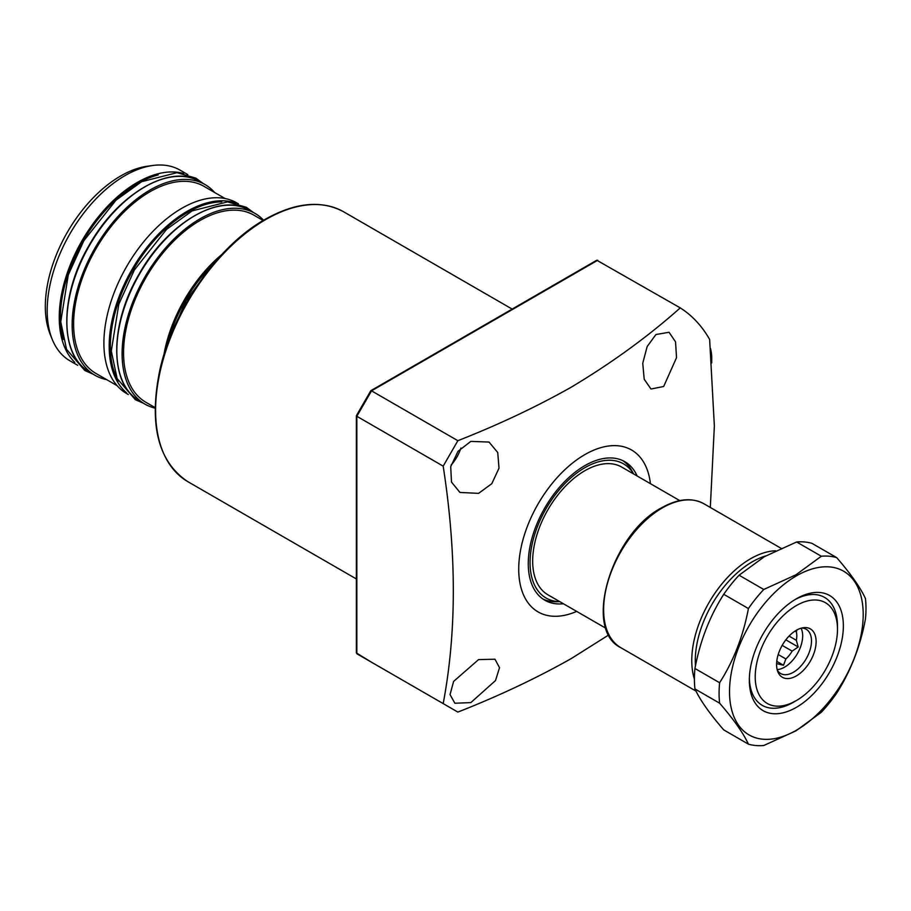 <?xml version="1.0" encoding="UTF-8"?>
<svg xmlns="http://www.w3.org/2000/svg" width="911" height="911" viewBox="0 0 911 911"><rect width="100%" height="100%" fill="white"/><g stroke="black" fill="none" stroke-linecap="round" stroke-linejoin="round"><path stroke-width="1.37" d="M637.176 476.02A79.986 46.176 120 0 0 624.821 461.683A79.986 46.176 120 0 0 584.828 465.646A79.986 46.176 120 0 0 532.571 536.124A79.986 46.176 120 0 0 544.835 600.224A79.986 46.176 120 0 0 563.431 603.754M633.589 473.948L631.949 470.964A79.986 46.176 120 0 0 622.862 460.67M633.544 473.925A77.458 44.719 120 0 0 584.828 467.707A77.458 44.719 120 0 0 531.591 546.828A77.458 44.719 120 0 0 559.798 601.659L556.439 601.75A79.986 46.176 120 0 1 542.967 599.039M470.839 441.391L489.036 442.063L497.736 452.539L499.012 468.174L491.792 483.684L478.582 493.363L459.953 492.441L451.492 482.078L450.717 466.671L458.017 451.298L470.839 441.391M451.082 465.122A29.084 16.797 120 0 0 460.943 448.041M478.582 659.587L494.98 659.222L499.524 667.695L495.516 680.551L470.839 702.609L454.874 703.235L450.045 694.592L453.621 681.405L478.582 659.587M655.92 334.531L669.05 332.276L675.552 341.887L676.52 357.681L663.663 386.503L650.978 389.008L644.202 379.249L642.756 363.273L647.129 346.601L655.92 334.531M650.42 483.673A93.48 53.977 120 0 0 584.828 454.623A93.48 53.977 120 0 0 518.849 564.33A93.48 53.977 120 0 0 576.674 611.406M597.753 260.239L371.529 390.842L457.869 440.696C498.465 424.742 536.192 406.944 571.049 387.3C611.668 362.999 648.085 336.523 680.266 307.884L596.773 260.239L370.845 390.682M457.869 440.696L443.179 466.136L356.839 416.293L356.839 415.496L356.839 653.756L443.179 703.599C456.684 632.382 456.684 553.228 443.179 466.136M443.179 703.599L457.869 712.083C498.465 696.141 536.192 678.342 571.049 658.699L608.81 634.899M680.266 307.884A240.982 139.132 120 0 1 709.646 339.461L714.361 425.961L710.318 507.45M371.529 390.842L356.839 416.293M356.839 653.756L371.529 662.24L356.36 652.914L356.36 415.78M794.95 631.118L796.351 631.927A21.397 12.355 -60 0 1 796.795 635.867A21.397 12.355 -60 0 1 796.351 640.308L789.051 636.083M782.173 645.375L792.149 651.137A21.397 12.355 -60 0 1 785.874 658.949L778.199 654.531M776.616 663.322L777.459 663.812A21.397 12.355 -60 0 1 776.593 663.982M777.459 663.812L783.494 665.246L785.874 658.949M792.149 651.137L798.184 646.969L796.351 640.308M801.065 628.191A25.554 14.758 -60 0 1 802.671 635.867A25.554 14.758 -60 0 1 777.163 669.596M801.566 628.055A25.554 14.758 -60 0 1 806.189 629.25A25.554 14.758 -60 0 1 811.485 640.945A25.554 14.758 -60 0 1 800.336 666.67A25.554 14.758 -60 0 1 780.636 673.514A25.554 14.758 -60 0 1 777.288 670.097M816.119 641.663A27.956 16.136 -60 0 1 799.938 673.457A27.956 16.136 -60 0 1 777.892 671.885A27.956 16.136 -60 0 1 776.593 664.495A27.956 16.136 -60 0 1 803.411 627.69A27.956 16.136 -60 0 1 816.119 641.663M679.765 500.606L621.701 467.081A73.745 42.578 120 0 0 564.866 486.838A73.745 42.578 120 0 0 532.673 561.062A73.745 42.578 120 0 0 547.955 594.826L606.02 628.351M837.482 629.33A58.167 33.582 120 0 0 796.351 605.587A58.167 33.582 120 0 0 755.219 676.827A58.167 33.582 120 0 0 796.351 700.57L796.351 700.57A58.167 33.582 120 0 0 837.482 629.33L837.482 625.937A62.324 35.984 -60 0 0 824.58 597.411A62.324 35.984 120 0 0 794.859 599.689A62.324 35.984 -60 0 1 824.58 597.411A62.324 35.984 120 0 1 837.46 627.679M796.351 700.57L786.341 705.695A62.324 35.984 -60 0 1 762.256 705.353A62.324 35.984 -60 0 1 749.377 678.479A62.324 35.984 120 0 0 762.256 705.353A62.324 35.984 120 0 0 793.413 702.267A62.324 35.984 120 0 0 794.859 701.413M796.351 631.927L796.977 629.911M776.764 661.352L783.494 665.246M785.829 639.829L798.184 646.969M796.351 598.8L796.351 598.8A66.48 38.376 -60 0 1 843.358 625.937A66.48 38.376 -60 0 1 796.351 707.357A66.48 38.376 -60 0 1 749.343 680.221A66.48 38.376 -60 0 1 796.351 598.8L796.351 598.8M796.351 730.258A94.528 54.569 -60 0 1 729.517 691.665A94.528 54.569 -60 0 1 796.351 575.9A94.528 54.569 -60 0 1 863.195 614.492A94.528 54.569 -60 0 1 796.351 730.258M763.748 589.474L795.929 574.807L821.323 556.234L796.635 541.977L764.466 556.644L739.072 575.217L763.748 589.474A103.865 59.967 -60 0 0 748.409 608.548L723.733 594.302C709.703 616.303 700.103 641.037 694.945 668.492L719.622 682.738C733.651 660.748 743.251 636.015 748.409 608.548M821.323 556.234A103.865 59.967 -60 0 1 836.662 557.6C850.692 573.771 860.291 587.413 865.45 598.55A103.865 59.967 -60 0 1 865.45 619.002C860.394 646.184 850.806 670.917 836.662 693.203A103.865 59.967 -60 0 1 821.323 712.277L795.929 730.861L763.748 745.517A103.865 59.967 -60 0 1 748.409 744.15C743.365 733.173 733.765 719.519 719.622 703.201A103.865 59.967 -60 0 1 719.622 682.738M719.622 703.201L694.945 688.944C700.001 699.933 709.589 713.575 723.733 729.893L748.409 744.15M694.945 688.944A103.865 59.967 -60 0 1 694.945 668.492M723.733 594.302A103.865 59.967 -60 0 1 739.072 575.217M796.635 541.977A103.865 59.967 -60 0 1 811.986 543.355L836.662 557.6M710.489 348.412A36.144 20.873 60 0 1 711.742 358.285L711.742 360.995A39.469 22.786 -120 0 0 710.831 352.272M711.696 362.908A39.469 22.786 -120 0 0 711.742 360.995M69.988 360.847L77.731 365.322L69.988 360.847A110.106 63.565 120 0 1 52.314 339.564A110.106 63.565 120 0 1 69.988 233.717A110.106 63.565 120 0 1 152.82 165.483A110.106 63.565 120 0 1 180.093 170.152L187.837 174.616L180.093 170.152M214.666 192.506A110.106 63.565 120 0 0 205.066 184.569L199.782 181.517A110.106 63.565 120 0 0 89.677 245.082A110.106 63.565 120 0 0 89.677 372.212L89.677 372.212C59.238 356.269 59.261 295.631 89.153 245.275C117.735 193.804 170.608 163.012 199.782 181.517L205.066 184.569A110.106 63.565 120 0 0 94.96 248.134A110.106 63.565 120 0 0 94.96 375.275L94.96 375.275A110.106 63.565 120 0 0 106.644 379.614M89.677 372.212L94.96 375.275L89.677 372.212M95.997 373.476L117.086 385.649L95.997 373.476A108.022 62.369 120 0 1 95.997 248.737A108.022 62.369 120 0 1 204.03 186.368L225.108 198.541L204.03 186.368M126.697 393.586L128.292 394.509L126.697 393.586A110.106 63.565 120 0 1 126.697 266.456A110.106 63.565 120 0 1 236.792 202.88L238.397 203.813L236.792 202.88M263.598 220.234A110.106 63.565 120 0 0 255.012 213.402L249.716 210.35A110.106 63.565 120 0 0 139.622 273.915A110.106 63.565 120 0 0 139.622 401.056L139.622 401.056C109.183 385.114 109.206 324.464 139.098 274.109C167.681 222.637 220.553 191.845 249.716 210.35A110.106 63.565 120 0 0 249.716 210.35L255.012 213.402A110.106 63.565 120 0 0 144.906 276.967A110.106 63.565 120 0 0 144.906 404.108L144.906 404.108A110.106 63.565 120 0 0 155.121 408.128M139.622 401.056L144.906 404.108L139.622 401.056M145.942 402.309L155.121 407.604L145.942 402.309A108.022 62.369 120 0 1 145.942 277.57A108.022 62.369 120 0 1 253.975 215.201L263.154 220.496M152.82 165.483L147.502 166.201A106.507 61.492 120 0 0 67.38 232.214A106.507 61.492 120 0 0 50.287 334.599L52.314 339.564M265.773 219.528A155.804 89.95 120 0 0 163.98 356.827A155.804 89.95 120 0 0 187.871 481.68C158.059 461.74 148.709 424.549 159.835 370.094C172.839 310.252 217.672 245.924 264.942 219.449C295.255 202.39 321.503 199.851 343.675 211.819A155.804 89.95 120 0 0 265.773 219.528M620.835 647.698C582.584 629.524 611.475 533.8 661.557 507.803C677.773 498.647 691.893 497.304 703.93 503.772A83.095 47.976 120 0 0 662.388 507.882A83.095 47.976 120 0 0 608.104 581.104A83.095 47.976 120 0 0 620.835 647.698L695.981 691.085M694.41 679.128A83.095 47.976 -60 0 1 750.527 558.773A83.095 47.976 -60 0 1 775.568 550.779M765.718 555.926A80.601 46.541 120 0 0 695.48 665.782M163.878 354.926A108.022 62.369 -60 0 1 221.908 254.408M214.711 262.459A107.191 61.891 120 0 0 167.248 344.677M221.772 201.878A109.274 63.087 120 0 0 132.983 270.089A109.274 63.087 120 0 0 118.316 381.083M126.538 392.8A110.106 63.565 -60 0 1 131.981 269.508A110.106 63.565 -60 0 1 236.04 203.142M158.207 174.923A109.274 63.087 120 0 0 83.038 241.256A109.274 63.087 120 0 0 63.189 339.507M74.782 362.327A110.106 63.565 -60 0 1 82.036 240.675A110.106 63.565 -60 0 1 183.771 173.557M187.871 481.68L356.36 578.952M343.675 211.819L512.164 309.091M356.383 415.689L370.777 390.751M703.93 503.772L781 548.263M202.846 183.282L195.819 178.123L177.03 172.68L141.592 181.699L116.027 200.158L83.823 240.743L68.268 274.951L60.741 321.811L66.537 349.323L84.757 370.481L92.74 373.988M253.406 212.479L246.38 207.309L227.591 201.866L192.153 210.885L166.588 229.356L134.384 269.929L118.829 304.137L111.301 351.008L117.098 378.509L135.318 399.678L143.3 403.174M210.862 267.082L186.003 300.698L169.321 339.029"/></g></svg>
